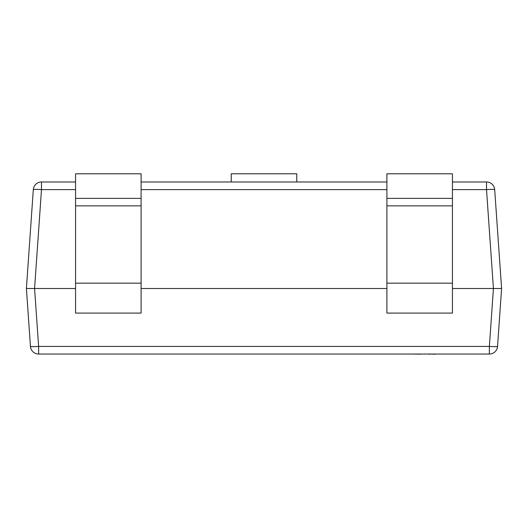 <?xml version="1.0" encoding="UTF-8"?>
<svg xmlns="http://www.w3.org/2000/svg" width="528" height="528" viewBox="0 0 528 528"><rect width="100%" height="100%" fill="white"/><g stroke="black" fill="none" stroke-linecap="round" stroke-linejoin="round"><path stroke-width="0.79" d="M75.557 288.499L34.571 288.499L38.623 346.421A8.191 0.568 176 0 1 30.452 346.421L26.4 288.499L33.317 189.611A8.191 8.191 0 0 1 41.488 181.988L75.557 181.988M141.101 181.988L386.899 181.988M452.443 181.988L486.512 181.988L486.512 189.611L452.443 189.611M501.6 288.499L497.548 346.421A8.191 0.568 4 0 1 489.377 346.421L489.377 354.044L38.623 354.044L38.623 346.421L489.377 346.421L493.429 288.499L486.512 189.611A8.191 0.568 176 0 1 494.683 189.611A8.191 8.191 0 0 0 486.512 181.988A8.191 8.191 0 0 1 494.683 189.611L501.6 288.499L452.443 288.499M386.899 288.499L141.101 288.499M296.776 181.988L296.776 173.791L231.224 173.791L231.224 181.988M452.443 198.376L452.443 313.078L386.899 313.078L386.899 198.376L452.443 198.376L452.443 173.791L386.899 173.791L386.899 198.376M141.101 198.376L141.101 313.078L75.557 313.078L75.557 198.376L141.101 198.376L141.101 173.791L75.557 173.791L75.557 198.376M75.557 189.611L41.488 189.611L41.488 181.988A8.191 8.191 0 0 0 33.317 189.611A8.191 0.568 4 0 1 41.488 189.611L34.571 288.499L26.4 288.499M30.452 346.421A8.191 8.191 0 0 0 38.623 354.044A8.191 8.191 0 0 1 30.452 346.421M489.377 354.044A8.191 8.191 0 0 0 497.548 346.421A8.191 8.191 0 0 1 489.377 354.044M420.222 354.209L416.242 354.044M416.242 354.209L414.949 354.044M420.631 354.044L428.116 354.044M458.047 354.044L435.494 354.044M435.27 354.209L430.115 354.044M428.967 354.209L429.772 354.044M430.115 354.209L429.772 354.209M467.597 354.044L458.601 354.044M406.765 354.044L361.409 354.044M386.899 189.611L141.101 189.611M452.443 283.16L386.899 283.16M452.443 205.854L386.899 205.854M141.101 283.16L75.557 283.16M141.101 205.854L75.557 205.854"/></g></svg>
